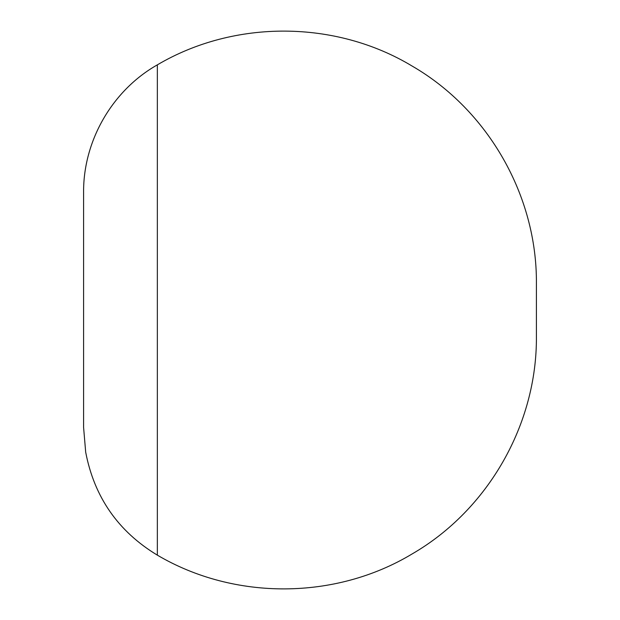 <?xml version="1.0" encoding="UTF-8"?>
<svg xmlns="http://www.w3.org/2000/svg" width="620" height="620" viewBox="0 0 620 620"><rect width="100%" height="100%" fill="white"/><g stroke="black" fill="none" stroke-linecap="round" stroke-linejoin="round"><path stroke-width="0.93" d="M157.348 555.148L157.348 64.852C112.329 90.303 83.119 140.895 83.591 192.611L83.591 427.389L85.684 452.15C94.279 497.124 118.172 531.456 157.348 555.148C234.406 600.602 335.66 600.09 412.261 553.861C488.18 509.904 537.183 424.018 536.409 336.296L536.409 283.704C537.183 195.982 488.18 110.097 412.261 66.139C335.66 19.91 234.406 19.398 157.348 64.852M83.591 310L83.591 192.611"/></g></svg>
